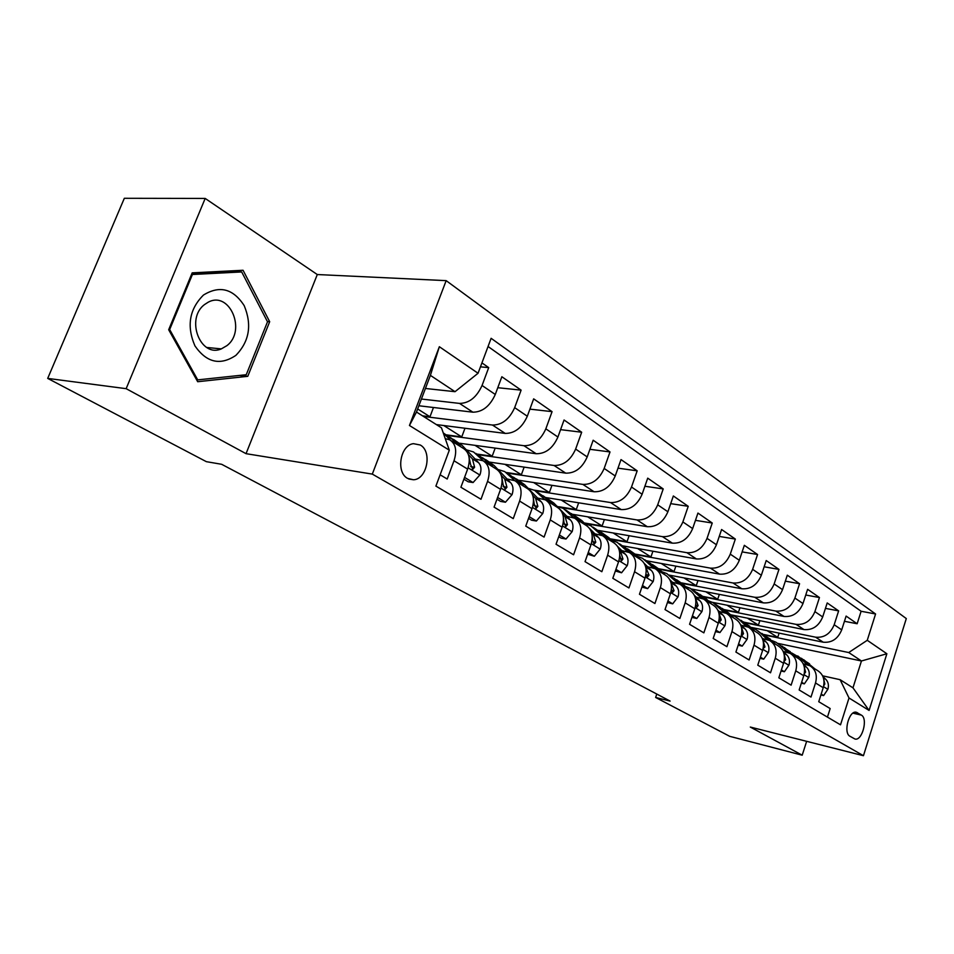<?xml version="1.0" encoding="UTF-8"?>
<svg xmlns="http://www.w3.org/2000/svg" width="954" height="954" viewBox="0 0 954 954"><rect width="100%" height="100%" fill="white"/><g stroke="black" fill="none" stroke-linecap="round" stroke-linejoin="round"><path stroke-width="1.43" d="M407.68 478.419L413.499 479.767C427.034 479.457 432.484 451.504 420.285 445.017L413.476 443.67C400.251 444.934 395.66 472.445 407.68 478.419M205.182 198.432L126.155 388.672L246.037 453.675L317.288 274.537L205.182 198.432L124.33 198.289L47.7 378.404L206.35 461.664L221.638 464.288L670.102 701.083L655.625 697.457L729.679 736.321L802.207 755.198L806.643 741.33M317.288 274.537L446.162 280.643L906.3 618.574L863.453 755.711L372.31 474.102L446.162 280.643M440.128 474.794L447.199 479.027L454.009 460.758L467.627 469.118C470.763 459.196 469.296 452.256 463.215 448.308L450.992 440.641M467.627 469.118L460.901 487.244L480.983 499.276L487.566 481.376L500.564 489.366C503.581 479.635 502.054 472.802 495.973 468.855L484.358 461.569M500.564 489.366L494.065 507.123L513.252 518.618L519.608 501.077L532.034 508.709C534.944 499.169 533.358 492.431 527.288 488.496L516.233 481.567M532.034 508.709L525.749 526.107L544.078 537.09L550.243 519.906L562.121 527.204C564.923 517.855 563.301 511.213 557.243 507.289L546.714 500.683M562.121 527.204L556.039 544.257L573.581 554.775L579.555 537.925L590.931 544.913C593.638 535.731 591.969 529.184 585.923 525.272L575.894 518.988M590.931 544.913L585.029 561.644L601.843 571.708L607.626 555.18L618.538 561.882C621.149 552.879 619.444 546.415 613.41 542.516L603.858 536.518M618.538 561.882L612.814 578.291L628.924 587.95L634.553 571.732L644.999 578.16C647.527 569.311 645.798 562.943 639.788 559.056L630.666 553.332M644.999 578.16L639.454 594.259L654.921 603.524L660.371 587.604L670.412 593.77C672.856 585.088 671.091 578.804 665.117 574.94L656.4 569.478M670.412 593.77L665.021 609.582L679.868 618.478L685.175 602.845L694.822 608.771C697.183 600.245 695.394 594.056 689.444 590.204L681.108 584.981M694.822 608.771L689.575 624.298L703.861 632.86L709.013 617.5L718.29 623.2C720.58 614.817 718.767 608.712 712.853 604.884L704.875 599.887M718.29 623.2L713.187 638.453L726.924 646.681L731.933 631.596L740.864 637.081C743.083 628.829 741.258 622.807 735.379 619.015L727.735 614.221M740.864 637.081L735.904 652.059L749.117 659.989L754.006 645.154L762.604 650.437C764.762 642.328 762.914 636.39 757.059 632.609L749.749 628.018M762.604 650.437L757.774 665.165L770.51 672.797L775.256 658.224L783.544 663.316C785.643 655.338 783.783 649.483 777.963 645.727L770.951 641.326M783.544 663.316L778.834 677.793L791.116 685.151L795.755 670.817L803.745 675.73C805.772 667.883 803.9 662.1 798.128 658.367L791.391 654.146M803.745 675.73L799.154 689.969L810.995 697.064L815.515 682.969C817.518 675.193 815.634 669.458 809.886 665.737L803.232 663.817M750.953 627.338L823.219 642.197C831.769 642.984 837.934 638.87 841.714 629.855L846.115 616.081L857.145 623.749L844.457 621.292M745.074 622.807L815.598 637.189C824.173 637.964 830.374 633.814 834.19 624.739L838.638 610.882L825.448 608.378M838.638 610.882L827.201 602.94L822.694 616.928C818.83 626.098 812.581 630.296 803.96 629.557L731.945 615.032M712.447 602.332L784.009 616.451C792.714 617.166 799.035 612.862 802.982 603.536L807.609 589.31L819.45 597.55L805.76 595.01M691.435 589L763.319 602.868C772.096 603.536 778.512 599.136 782.542 589.655L787.3 575.19L799.571 583.729L785.333 581.153M669.303 575.131L741.854 588.773C750.715 589.405 757.214 584.897 761.34 575.25L766.217 560.535L778.953 569.395L764.142 566.783M646.478 560.761L719.566 574.141C728.522 574.725 735.105 570.11 739.326 560.284L744.335 545.318L757.559 554.512L742.129 551.889M622.902 545.879L696.42 558.949C705.447 559.485 712.125 554.739 716.442 544.746L721.594 529.506L735.343 539.07L719.256 536.422M598.206 530.4L672.355 543.148C681.466 543.625 688.228 538.771 692.652 528.576L697.946 513.073L712.244 523.019L695.466 520.347M572.77 514.337L647.325 526.703C656.495 527.121 663.364 522.136 667.895 511.761L673.345 495.973L688.228 506.312L670.698 503.64M546.105 497.606L621.245 509.591C630.499 509.937 637.463 504.821 642.114 494.244L647.718 478.157L663.221 488.925L644.892 486.254M518.463 480.22L594.08 491.751C603.405 492.025 610.465 486.767 615.235 475.974L621.018 459.589L637.177 470.823L617.989 468.164M489.76 462.13L565.734 473.148C575.143 473.339 582.298 467.937 587.199 456.918L593.161 440.223L610.011 451.946L589.918 449.31M459.697 443.252L536.148 453.722C545.616 453.83 552.879 448.261 557.911 437.027L564.064 419.998L581.678 432.234L560.582 429.646M436.36 424.578L505.226 433.414C514.766 433.438 522.124 427.702 527.312 416.23L533.668 398.855L552.068 411.651L529.899 409.135M418.878 405.76L472.886 412.188C482.486 412.092 489.951 406.189 495.281 394.467L501.852 376.747L521.111 390.138L497.785 387.706M454.009 460.758C457.204 450.741 455.762 443.765 449.68 439.818L445.256 438.625M487.566 481.376C490.63 471.574 489.128 464.693 483.046 460.746L475.116 459.017M519.608 501.077C522.565 491.465 521.003 484.68 514.921 480.744L507.063 478.968M550.243 519.906C553.093 510.473 551.484 503.795 545.414 499.872L537.615 498.048M579.555 537.925C582.298 528.671 580.652 522.088 574.594 518.165L566.867 516.317M607.626 555.18C610.286 546.105 608.592 539.618 602.558 535.707L594.902 533.823M634.553 571.732C637.105 562.812 635.388 556.42 629.366 552.521L621.793 550.613M660.371 587.604C662.851 578.851 661.098 572.543 655.112 568.667L647.599 566.736M685.175 602.845C687.572 594.247 685.795 588.022 679.832 584.17L672.391 582.226M709.013 617.5C711.338 609.057 709.526 602.916 703.599 599.076L696.241 597.121M731.933 631.596C734.186 623.284 732.362 617.238 726.471 613.422L719.173 611.454M754.006 645.154C756.188 636.998 754.352 631.023 748.485 627.231L741.27 625.252M775.256 658.224C777.379 650.199 775.53 644.296 769.699 640.539L762.556 638.548M795.755 670.817C797.806 662.923 795.946 657.103 790.15 653.371L783.162 651.391M861.39 715.13L856.322 712.256C849.096 709.991 842.99 732.934 849.954 736.261L854.891 738.992C862.07 741.389 868.247 718.612 861.39 715.13L852.936 713.151M425.436 388.469L455.022 391.689L430.397 375.375L416.493 412.033L441.463 427.809L449.31 450.193L435.895 486.111L840.522 724.825L849.012 697.982L840.092 679.689L822.586 675.814M449.31 450.193L409.457 425.496L439.353 346.719L478.049 373.264L491.119 338.312L875.581 613.982L867.258 640.301L886.874 653.752L869.094 710.444L849.012 697.982M421.429 399.034L459.53 403.411L472.886 412.188M423.469 416.445L492.467 425.043L505.226 433.414M447.378 435.477L523.949 445.709L536.148 453.722M477.835 454.664L554.059 465.48L565.734 473.148M507.099 473.077L582.882 484.405L594.08 491.751M535.277 490.75L610.512 502.543L621.245 509.591M561.584 507.623L637.022 519.942L647.325 526.703M584.635 523.448L662.458 536.649L672.355 543.148M610.488 539.296L686.916 552.7L696.42 558.949M635.352 554.56L710.42 568.131L719.566 574.141M659.274 569.264L733.042 582.989L741.854 588.773M682.205 583.419L754.829 597.287L763.319 602.868M704.135 597.061L775.817 611.073L784.009 616.451M725.088 610.178L796.065 624.369L803.96 629.557M857.145 623.749L861.116 611.264L488.054 346.493M459.53 403.411C469.153 403.28 476.666 397.305 482.056 385.488L488.71 367.612L481.925 362.89M521.111 390.138L514.671 407.644C509.436 419.223 502.031 425.019 492.467 425.043M552.068 411.651L545.843 428.823C540.739 440.152 533.441 445.78 523.949 445.709M581.678 432.234L575.644 449.072C570.683 460.174 563.48 465.635 554.059 465.48M610.011 451.946L604.168 468.45C599.339 479.337 592.243 484.644 582.882 484.405M637.177 470.823L631.5 487.029C626.802 497.69 619.802 502.865 610.512 502.543M663.221 488.925L657.711 504.833C653.132 515.303 646.228 520.335 637.022 519.942M688.228 506.312L682.873 521.933C678.401 532.201 671.592 537.102 662.458 536.649M712.244 523.019L707.045 538.354C702.681 548.431 695.967 553.213 686.916 552.7M735.343 539.07L730.275 554.143C726.018 564.041 719.399 568.703 710.42 568.131M757.559 554.512L752.634 569.335C748.473 579.054 741.938 583.598 733.042 582.989M778.953 569.395L774.159 583.955C770.093 593.507 763.641 597.943 754.829 597.287M799.571 583.729L794.897 598.051C790.914 607.436 784.558 611.776 775.817 611.073M819.45 597.55L814.895 611.633C810.995 620.863 804.723 625.097 796.065 624.369M827.452 717.11L830.171 708.56L818.747 701.715L823.219 687.703C825.198 679.987 823.326 674.275 817.578 670.567L811.115 666.512M840.092 679.689L852.971 687.822L861.45 660.979L848.726 652.536L867.258 640.301M777.796 643.366L861.45 660.979L886.874 653.752M764.512 635.03L848.726 652.536M126.155 388.672L47.7 378.404M246.037 453.675L372.31 474.102M863.453 755.711L750.309 727.055L802.207 755.198M656.781 694.047L655.625 697.457M861.116 611.264L875.581 613.982M779.12 633.122L777.725 637.391L763.689 634.47M777.725 637.391L767.123 630.666M488.71 367.612L480.458 366.837M759.873 620.66L758.394 625.12L744.156 622.223M758.394 625.12L747.399 618.144M739.958 607.758L738.396 612.432L724.074 609.57M738.396 612.432L726.984 605.194M719.34 594.39L717.694 599.303L703.336 596.5M717.694 599.303L705.841 591.778M697.994 580.521L696.241 585.696L681.538 582.882M696.241 585.696L683.923 577.874M675.861 566.139L674.001 571.589L658.713 568.739M674.001 571.589L661.205 563.456M652.918 551.221L650.938 556.945L634.839 554.035M650.938 556.945L637.618 548.502M629.103 535.707L626.993 541.753L609.976 538.771M626.993 541.753L613.124 532.964M604.371 519.584L602.117 525.976L584.11 522.923M602.117 525.976L587.676 516.818M578.673 502.806L576.264 509.579L559.068 506.765M576.264 509.579L561.202 500.015M551.949 485.324L549.373 492.514L534.085 490.117M549.373 492.514L533.656 482.545M524.14 467.114L521.361 474.746L506.252 472.492M521.361 474.746L504.952 464.336M495.174 448.106L492.181 456.227L476.893 454.068M492.181 456.227L475.032 445.351M464.98 428.251L461.748 436.92L446.389 434.869M461.748 436.92L443.801 425.532M433.474 407.501L429.98 416.767L422.527 415.837M429.98 416.767L417.661 408.956M478.049 373.264L455.022 391.689M852.971 687.822L869.094 710.444M409.457 425.496L416.493 412.033M439.353 346.719L430.397 375.375M168.679 329.738L197.681 381.719L247.766 376.329L269.684 321.713L243.055 270.268L192.183 272.856L168.679 329.738M267.382 321.534L269.684 321.713M239.657 375.411L247.766 376.329M821.179 694.095L823.624 695.573L827.929 689.158C828.978 685.163 828.263 681.883 825.782 679.296L822.932 676.589M814.811 668.826L803.662 659.667M807.215 664.699L800.072 657.866L791.51 652.858M811.21 666.584L801.42 658.26M797.747 655.935L809.195 665.403M823.731 685.771L824.828 684.006L823.719 679.045M820.905 694.953L823.624 695.573M235.865 355.377C249.364 341.449 252.142 324.885 244.212 305.674C233.193 288.657 219.611 285.127 203.452 295.06C189.309 309.227 186.471 326.173 194.938 345.897C206.601 362.663 220.243 365.823 235.865 355.377M226.873 345.67C246.788 330.823 229.628 290.231 208.044 302.299L204.681 304.469C185.183 318.612 200.376 358.12 221.316 348.89L226.873 345.67M192.064 273.142L228.197 271.306L241.684 271.95L267.514 321.784L246.263 374.707L197.728 379.883L169.669 329.547L192.41 274.502L241.684 271.95M191.527 274.454L192.41 274.502M168.798 329.464L169.669 329.547M196.584 379.752L197.728 379.883M801.646 682.217L804.353 683.863L808.789 677.364C809.874 673.309 809.159 669.982 806.667 667.371L803.435 664.27M795.636 656.805L784.331 647.504M787.587 652.345L780.539 645.584L775.996 642.257L771.786 640.504M791.915 654.48L782.041 646.061M778.202 643.64L789.709 653.144M804.305 673.858L805.581 672.093L804.198 666.584M801.336 683.183L804.353 683.863M781.398 669.923L784.391 671.735L788.958 665.141C790.067 661.027 789.375 657.652 786.871 655.016L783.21 651.51M775.781 644.355L764.309 634.899M767.243 639.55L760.302 632.872L755.735 629.509L751.347 627.72M771.929 641.935L761.972 633.444M757.953 630.904L769.532 640.456M784.057 661.432L785.643 659.739L783.985 653.74M781.052 670.984L784.391 671.735M760.398 657.151L763.701 659.154L768.399 652.488C769.544 648.303 768.864 644.88 766.348 642.209L762.234 638.25M755.21 631.453L743.56 621.853M746.159 626.289L739.338 619.683L734.747 616.296L730.168 614.459M751.215 628.948L741.175 620.362M736.977 617.703L748.64 627.327M763.128 648.493L764.965 646.943L763.033 640.468M760.004 658.343L763.701 659.154M738.599 643.914L742.224 646.108L747.077 639.347C748.258 635.09 747.578 631.62 745.062 628.936L740.459 624.465M733.876 618.073L728.558 612.909L722.047 608.318M724.277 612.528L712.972 602.606L708.19 600.722M729.738 615.473L719.602 606.792M715.214 604.013L721.784 608.64L727.02 613.744M741.425 635.006L742.117 635.495L743.512 633.671L741.306 626.754M738.157 645.238L742.224 646.108M715.965 630.153L719.936 632.562L724.945 625.705C726.161 621.388 725.493 617.858 722.965 615.151L717.825 610.131M711.744 604.192L706.413 598.981L699.735 594.27M701.572 598.23L690.386 588.391L685.389 586.46M707.439 601.497L697.231 592.72M692.64 589.81L699.377 594.557L704.66 599.732M718.911 620.935L719.805 621.722L721.236 619.873L718.744 612.551L722.965 615.151M715.476 631.62L719.936 632.562M692.437 615.855L696.778 618.49L701.953 611.55C703.193 607.138 702.549 603.572 700.009 600.829L694.285 595.213M688.764 589.775L683.41 584.516L676.553 579.686M677.984 583.383L666.918 573.628L661.706 571.661M691.912 617.393L696.778 618.49M684.292 586.972L673.989 578.1M669.195 575.059L676.1 579.925L681.454 585.196M695.514 606.219L696.635 607.424L698.101 605.551L695.311 597.812M667.955 600.984L672.689 603.858L678.044 596.822C679.331 592.339 678.711 588.713 676.159 585.947L669.78 579.65M664.878 574.797L659.512 569.49L652.476 564.541M653.454 567.952L642.543 558.293L637.093 556.289M667.418 602.546L672.689 603.858M660.24 571.887L649.853 562.92M644.821 559.724L651.916 564.72L657.282 570.027M671.211 590.776L672.534 592.553L674.049 590.669L670.936 582.477M642.471 585.494L647.647 588.63L653.18 581.499C654.504 576.943 653.895 573.259 651.355 570.468L644.236 563.397M640.003 559.175L634.672 553.88L627.446 548.788M627.947 551.889L617.19 542.337L611.49 540.298M641.923 587.092L647.647 588.63M635.209 556.194L624.739 547.131M619.48 543.78L626.766 548.908L632.144 554.262M645.941 574.463L647.468 577.075L649.018 575.167L645.56 566.509M615.926 569.359L621.555 572.782L627.279 565.543C628.662 560.904 628.078 557.172 625.526 554.357L617.56 546.38M614.114 542.921L608.819 537.627L601.39 532.392M601.402 535.17L590.8 525.737L584.838 523.663M615.354 570.993L621.555 572.782M609.165 539.857L598.623 530.71M593.09 527.18L600.591 532.451L605.969 537.853M619.79 555.49L621.376 560.964L622.95 559.032L620.494 551.221L619.134 549.85M588.248 552.545L594.366 556.254L600.304 548.932C601.724 544.197 601.163 540.405 598.611 537.567L589.584 528.444M587.306 526.155L581.904 520.693L574.248 515.327M573.736 517.76L563.313 508.434L557.076 506.335M587.652 554.202L594.366 556.254M582.035 522.84L571.41 513.598M565.615 509.889L573.33 515.303L578.708 520.753M592.243 536.458L592.446 540.155L594.175 544.162L595.785 542.218L593.364 534.3L591.563 532.475M559.354 534.979L566.008 539.022L572.161 531.593C573.628 526.775 573.092 522.923 570.54 520.061L553.845 503.056L545.974 497.535M544.913 499.622L534.657 490.404L528.122 488.293M558.746 536.673L561.202 538.163L566.008 539.022M553.749 505.095L548.383 499.622L543.053 495.77M536.959 491.859L544.901 497.428L550.279 502.913M563.432 517.485L563.969 522.53L565.805 526.644L567.451 524.676L565.078 516.639L562.8 514.313M529.16 516.639L536.398 521.027L542.778 513.49C544.305 508.577 543.804 504.678 541.252 501.78L524.581 484.656L516.46 478.968M514.85 480.709L504.749 471.598L497.905 469.463M528.54 518.368L531.569 520.192L536.398 521.027M524.235 486.588L518.869 481.066L513.455 477.155M507.063 473.053L515.243 478.789L520.61 484.31M533.346 498.048L534.228 504.117L536.208 508.351L537.865 506.371L535.54 498.215L532.737 495.329M497.606 497.463L505.453 502.233L512.083 494.589C513.669 489.581 513.192 485.61 510.652 482.688L494.017 465.433L485.658 459.578M483.499 460.997L473.518 451.946L466.339 449.811M496.962 499.216L500.6 501.422L505.453 502.233M493.409 467.245L488.054 461.688L482.557 457.741M475.831 453.4L484.274 459.303L489.617 464.872M501.911 477.942L503.14 484.87L505.274 489.223L506.944 487.232L504.69 478.968L501.303 475.45M464.562 477.382L473.077 482.557L479.981 474.806C481.627 469.702 481.186 465.671 478.658 462.726L462.082 445.363L453.448 439.317M450.848 440.545L443.252 432.913M463.894 479.182L468.199 481.794L473.077 482.557M461.176 447.032L455.845 441.44L450.264 437.433M443.252 432.901L451.886 438.947L457.216 444.552M469.022 457.061L470.632 464.741L472.934 469.225L474.603 467.21L472.409 458.826L468.402 454.617M815.598 637.189L823.219 642.197M834.19 624.739L841.714 629.855M482.056 385.488L495.281 394.467M514.671 407.644L527.312 416.23M545.843 428.823L557.911 437.027M575.644 449.072L587.199 456.918M604.168 468.45L615.235 475.974M631.5 487.029L642.114 494.244M657.711 504.833L667.895 511.761M682.873 521.933L692.652 528.576M707.045 538.354L716.442 544.746M730.275 554.143L739.326 560.284M752.634 569.335L761.34 575.25M774.159 583.955L782.542 589.655M794.897 598.051L802.982 603.536M814.895 611.633L822.694 616.928M815.515 682.969L823.219 687.703M855.297 712.197L857.372 712.686M823.517 686.665L827.822 689.313M805.987 661.587L809.576 663.853M800.072 657.866L803.697 660.156M823.385 677.805L825.782 679.296M824.006 683.815L824.828 684.006M804.043 674.669L808.682 677.519M786.668 649.435L790.389 651.785M780.539 645.584L784.295 647.957M803.948 665.677L806.667 667.371M804.544 671.854L805.581 672.093M783.866 662.243L788.851 665.308M766.658 636.855L770.51 639.287M760.302 632.872L764.202 635.316M783.806 653.108L786.871 655.016M784.367 659.464L785.643 659.739M762.926 649.352L768.292 652.655M745.921 623.821L749.916 626.337M739.338 619.683L743.381 622.223M762.926 640.074L766.348 642.209M763.438 646.621L764.965 646.943M741.198 635.972L746.958 639.514M724.42 610.298L728.558 612.909M717.587 606.005L721.784 608.64M741.246 626.551L745.062 628.936M741.723 633.289L743.512 633.671M718.636 622.068L724.813 625.884M702.108 596.274L706.413 598.981M695.025 591.814L699.377 594.557M719.161 619.456L721.236 619.873M695.18 607.626L701.822 611.717M678.938 581.713L683.41 584.516M671.58 577.075L676.1 579.925M695.549 598.051L700.009 600.829M695.716 605.074L698.101 605.551M670.781 592.601L677.912 597.001M654.873 566.569L659.512 569.49M647.217 561.763L651.916 564.72M671.521 583.061L676.159 585.947M671.318 590.132L674.049 590.669M645.381 576.967L653.037 581.678M629.843 550.84L634.672 553.88M621.877 545.831L626.766 548.908M646.526 567.463L651.355 570.468M645.953 574.594L649.018 575.167M618.919 560.666L627.136 565.734M603.787 534.455L608.819 537.627M595.499 529.243L600.591 532.451M620.494 551.221L625.526 554.357M619.766 558.448L622.95 559.032M591.337 543.673L600.149 549.11M576.657 517.402L581.904 520.693M568.024 511.964L573.33 515.303M593.364 534.3L598.611 537.567M592.47 541.633L595.785 542.218M562.538 525.94L572.006 531.772M548.383 499.622L553.845 503.056M539.368 493.945L544.901 497.428M565.078 516.639L570.54 520.061M563.981 524.092L567.451 524.676M532.463 507.421L542.623 513.681M518.869 481.066L524.581 484.656M509.46 475.152L515.243 478.789M535.54 498.215L541.252 501.78M534.252 505.775L537.865 506.371M501.005 488.054L511.928 494.78M488.054 461.688L494.017 465.433M478.228 455.511L484.274 459.303M504.69 478.968L510.652 482.688M503.175 486.635L506.944 487.232M468.08 467.782L479.814 474.997M455.845 441.44L462.082 445.363M445.566 434.976L451.886 438.947M472.409 458.826L478.658 462.726M470.668 466.625L474.603 467.21M408.837 479.003L413.499 479.767M206.779 347.471L221.316 348.89M472.23 469.118L472.934 469.225"/></g></svg>
